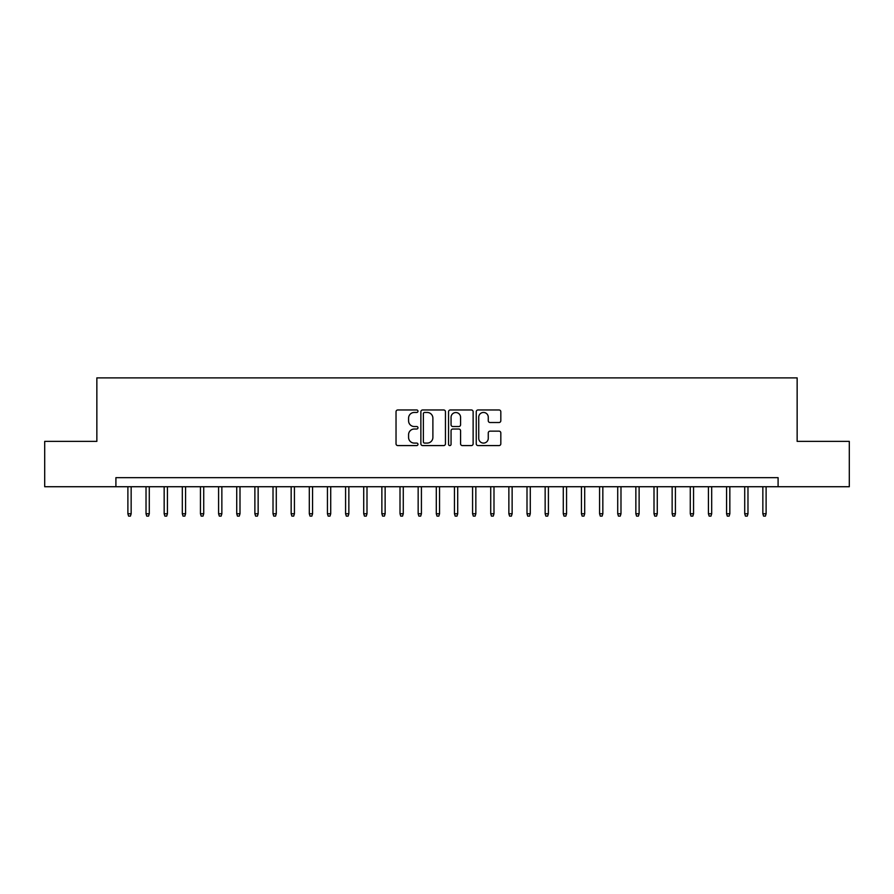 <?xml version="1.0" encoding="UTF-8"?>
<svg xmlns="http://www.w3.org/2000/svg" width="894" height="894" viewBox="0 0 894 894"><rect width="100%" height="100%" fill="white"/><g stroke="black" fill="none" stroke-linecap="round" stroke-linejoin="round"><path stroke-width="1.34" d="M417.979 411.206A1.252 1.252 0 0 0 416.727 409.966L397.808 409.966A1.777 1.777 0 0 0 396.031 411.743L396.031 443.793A1.777 1.777 0 0 0 397.808 445.581L416.727 445.581A1.252 1.252 0 0 0 417.979 444.329A1.252 1.252 0 0 0 416.727 443.089L414.28 443.089A5.699 5.699 0 0 1 408.58 437.389L408.58 434.719A5.699 5.699 0 0 1 414.28 429.019L416.727 429.019A1.252 1.252 0 0 0 417.979 427.768A1.252 1.252 0 0 0 416.727 426.527L414.28 426.527A5.699 5.699 0 0 1 408.58 420.828L408.58 418.157A5.699 5.699 0 0 1 414.28 412.458L416.727 412.458A1.252 1.252 0 0 0 417.979 411.206M499.042 422.516A1.777 1.777 0 0 0 500.819 420.739L500.819 411.743A1.777 1.777 0 0 0 499.042 409.966L478.033 409.966A1.777 1.777 0 0 0 476.245 411.743L476.245 443.793A1.777 1.777 0 0 0 478.033 445.581L499.042 445.581A1.777 1.777 0 0 0 500.819 443.793L500.819 432.931A1.777 1.777 0 0 0 499.042 431.154L490.046 431.154A1.777 1.777 0 0 0 488.269 432.931L488.269 438.317A4.761 4.761 0 0 1 483.509 443.089A4.761 4.761 0 0 1 478.737 438.317L478.737 417.219A4.761 4.761 0 0 1 483.509 412.458A4.761 4.761 0 0 1 488.269 417.219L488.269 420.739A1.777 1.777 0 0 0 490.046 422.516L499.042 422.516M115.907 486.727L44.7 486.727L44.7 441.379L96.854 441.379L96.854 377.883L797.146 377.883L797.146 441.379L849.3 441.379L849.3 486.727L778.093 486.727L778.093 477.664L115.907 477.664L115.907 486.727L778.093 486.727M445.447 411.743A1.777 1.777 0 0 0 443.659 409.966L422.65 409.966A1.777 1.777 0 0 0 420.873 411.743L420.873 443.793A1.777 1.777 0 0 0 422.65 445.581L443.659 445.581A1.777 1.777 0 0 0 445.447 443.793L445.447 411.743M450.341 409.966L471.35 409.966A1.777 1.777 0 0 1 473.127 411.743L473.127 443.793A1.777 1.777 0 0 1 471.35 445.581L462.354 445.581A1.777 1.777 0 0 1 460.578 443.793L460.578 430.796A1.777 1.777 0 0 0 458.801 429.019L452.833 429.019A1.777 1.777 0 0 0 451.057 430.796L451.057 444.329A1.252 1.252 0 0 1 449.805 445.581A1.252 1.252 0 0 1 448.553 444.329L448.553 411.743A1.777 1.777 0 0 1 450.341 409.966M424.605 412.458A1.252 1.252 0 0 0 423.365 413.698L423.365 441.837A1.252 1.252 0 0 0 424.605 443.089L427.187 443.089A5.699 5.699 0 0 0 432.886 437.389L432.886 418.157A5.699 5.699 0 0 0 427.187 412.458L424.605 412.458M460.578 417.308A4.761 4.761 0 0 0 455.817 412.547A4.761 4.761 0 0 0 451.057 417.308L451.057 424.739A1.777 1.777 0 0 0 452.833 426.527L458.801 426.527A1.777 1.777 0 0 0 460.578 424.739L460.578 417.308M131.15 513.759L130.423 516.117L128.602 516.117L127.887 513.759L131.15 513.759L131.15 486.727M127.887 513.759L127.887 486.727M149.287 513.759L148.56 516.117L146.75 516.117L146.024 513.759L149.287 513.759L149.287 486.727M146.024 513.759L146.024 486.727M167.435 513.759L166.709 516.117L164.887 516.117L164.161 513.759L167.435 513.759L167.435 486.727M164.161 513.759L164.161 486.727M185.572 513.759L184.846 516.117L183.035 516.117L182.309 513.759L185.572 513.759L185.572 486.727M182.309 513.759L182.309 486.727M203.72 513.759L202.994 516.117L201.172 516.117L200.446 513.759L203.72 513.759L203.72 486.727M200.446 513.759L200.446 486.727M221.857 513.759L221.131 516.117L219.321 516.117L218.594 513.759L221.857 513.759L221.857 486.727M218.594 513.759L218.594 486.727M239.994 513.759L239.268 516.117L237.458 516.117L236.731 513.759L239.994 513.759L239.994 486.727M236.731 513.759L236.731 486.727M258.142 513.759L257.416 516.117L255.606 516.117L254.879 513.759L258.142 513.759L258.142 486.727M254.879 513.759L254.879 486.727M276.28 513.759L275.553 516.117L273.743 516.117L273.016 513.759L276.28 513.759L276.28 486.727M273.016 513.759L273.016 486.727M294.428 513.759L293.701 516.117L291.891 516.117L291.165 513.759L294.428 513.759L294.428 486.727M291.165 513.759L291.165 486.727M312.565 513.759L311.838 516.117L310.028 516.117L309.302 513.759L312.565 513.759L312.565 486.727M309.302 513.759L309.302 486.727M330.713 513.759L329.987 516.117L328.165 516.117L327.439 513.759L330.713 513.759L330.713 486.727M327.439 513.759L327.439 486.727M348.85 513.759L348.124 516.117L346.313 516.117L345.587 513.759L348.85 513.759L348.85 486.727M345.587 513.759L345.587 486.727M366.998 513.759L366.272 516.117L364.45 516.117L363.724 513.759L366.998 513.759L366.998 486.727M363.724 513.759L363.724 486.727M385.135 513.759L384.409 516.117L382.598 516.117L381.872 513.759L385.135 513.759L385.135 486.727M381.872 513.759L381.872 486.727M403.272 513.759L402.557 516.117L400.736 516.117L400.009 513.759L403.272 513.759L403.272 486.727M400.009 513.759L400.009 486.727M421.42 513.759L420.694 516.117L418.884 516.117L418.157 513.759L421.42 513.759L421.42 486.727M418.157 513.759L418.157 486.727M439.557 513.759L438.831 516.117L437.021 516.117L436.294 513.759L439.557 513.759L439.557 486.727M436.294 513.759L436.294 486.727M457.706 513.759L456.979 516.117L455.169 516.117L454.443 513.759L457.706 513.759L457.706 486.727M454.443 513.759L454.443 486.727M475.843 513.759L475.116 516.117L473.306 516.117L472.58 513.759L475.843 513.759L475.843 486.727M472.58 513.759L472.58 486.727M493.991 513.759L493.264 516.117L491.443 516.117L490.728 513.759L493.991 513.759L493.991 486.727M490.728 513.759L490.728 486.727M512.128 513.759L511.402 516.117L509.591 516.117L508.865 513.759L512.128 513.759L512.128 486.727M508.865 513.759L508.865 486.727M530.276 513.759L529.55 516.117L527.728 516.117L527.002 513.759L530.276 513.759L530.276 486.727M527.002 513.759L527.002 486.727M548.413 513.759L547.687 516.117L545.876 516.117L545.15 513.759L548.413 513.759L548.413 486.727M545.15 513.759L545.15 486.727M566.561 513.759L565.835 516.117L564.013 516.117L563.287 513.759L566.561 513.759L566.561 486.727M563.287 513.759L563.287 486.727M584.698 513.759L583.972 516.117L582.162 516.117L581.435 513.759L584.698 513.759L584.698 486.727M581.435 513.759L581.435 486.727M602.835 513.759L602.109 516.117L600.299 516.117L599.572 513.759L602.835 513.759L602.835 486.727M599.572 513.759L599.572 486.727M620.984 513.759L620.257 516.117L618.447 516.117L617.72 513.759L620.984 513.759L620.984 486.727M617.72 513.759L617.72 486.727M639.121 513.759L638.394 516.117L636.584 516.117L635.857 513.759L639.121 513.759L639.121 486.727M635.857 513.759L635.857 486.727M657.269 513.759L656.542 516.117L654.732 516.117L654.006 513.759L657.269 513.759L657.269 486.727M654.006 513.759L654.006 486.727M675.406 513.759L674.679 516.117L672.869 516.117L672.143 513.759L675.406 513.759L675.406 486.727M672.143 513.759L672.143 486.727M693.554 513.759L692.828 516.117L691.006 516.117L690.28 513.759L693.554 513.759L693.554 486.727M690.28 513.759L690.28 486.727M711.691 513.759L710.965 516.117L709.154 516.117L708.428 513.759L711.691 513.759L711.691 486.727M708.428 513.759L708.428 486.727M729.839 513.759L729.113 516.117L727.291 516.117L726.565 513.759L729.839 513.759L729.839 486.727M726.565 513.759L726.565 486.727M747.976 513.759L747.25 516.117L745.44 516.117L744.713 513.759L747.976 513.759L747.976 486.727M744.713 513.759L744.713 486.727M766.113 513.759L765.398 516.117L763.577 516.117L762.85 513.759L766.113 513.759L766.113 486.727M762.85 513.759L762.85 486.727"/></g></svg>
